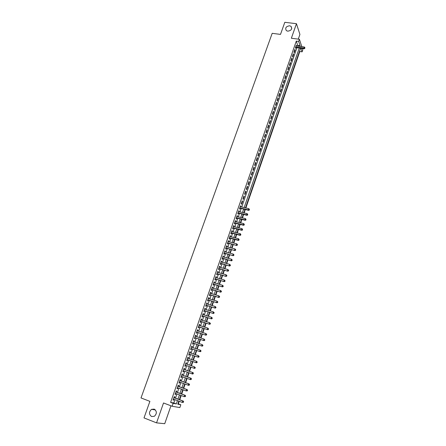 <?xml version="1.0" encoding="UTF-8"?>
<svg xmlns="http://www.w3.org/2000/svg" width="446" height="446" viewBox="0 0 446 446"><rect width="100%" height="100%" fill="white"/><g stroke="black" fill="none" stroke-linecap="round" stroke-linejoin="round"><path stroke-width="0.67" d="M154.221 409.121C156.998 411.245 157.048 413.632 154.366 416.28L151.607 416.536C148.825 414.362 148.802 411.965 151.534 409.35L154.221 409.121M289.632 25.773L291.048 26.359C292.425 28.996 291.322 30.601 287.72 31.175L286.36 30.629C284.922 27.992 286.009 26.375 289.632 25.773M177.926 403.747L180.825 404.762L179.861 407.577L172.145 406.256L173.154 403.357L176.321 403.937L177.463 400.62M298.29 39.136L299.924 34.437L296.456 23.705L284.81 22.3L280.506 34.392L272.194 33.327L141.014 397.943L149.895 401.35L144.008 417.902L156.552 422.864L164.736 423.7L170.952 405.799M302.444 48.536L302.834 49.74L302.115 51.842L300.95 48.335M245.863 207.97L299.796 51.524L302.115 51.842M178.344 403.825L179.22 401.277M179.744 399.761L181.204 395.535M181.717 394.035L183.172 389.815M183.685 388.338L185.135 384.118M185.642 382.662L187.091 378.448M187.588 377.009L189.037 372.806M189.528 371.384L190.977 367.181M191.457 365.781L192.901 361.594M193.386 360.19L194.818 356.036M195.303 354.626L196.725 350.5M197.216 349.079L198.626 344.987M199.117 343.565L200.516 339.501M201.012 338.068L202.4 334.037M202.897 332.593L204.279 328.596M204.775 327.147L206.147 323.177M206.649 321.722L208.009 317.781M208.511 316.32L209.86 312.406M210.361 310.94L211.705 307.054M212.212 305.588L213.539 301.73M214.047 300.253L215.368 296.423M215.881 294.94L217.191 291.143M217.704 289.655L219.003 285.88M219.516 284.386L220.809 280.645M221.327 279.146L222.604 275.427M223.128 273.922L224.399 270.231M224.918 268.721L226.183 265.058M226.702 263.541L227.956 259.906M228.48 258.385L229.723 254.778M230.253 253.25L231.485 249.671M232.015 248.132L233.241 244.581M233.771 243.042L234.986 239.513M235.521 237.969L236.726 234.468M237.261 232.918L238.459 229.439M238.995 227.884L240.182 224.438M240.723 222.877L241.905 219.454M242.446 217.888L243.616 214.487M244.157 212.915L245.317 209.542M174.431 397.771L174.776 396.767L174.252 396.661L173.054 400.095L173.583 400.201L173.907 399.281M176.41 392.067L176.75 391.075L176.231 390.952L175.044 394.375L175.568 394.487L175.891 393.562M178.378 386.392L178.723 385.4L178.205 385.266L177.023 388.678L177.541 388.8L177.865 387.864M180.34 380.739L180.68 379.752L180.173 379.607L178.991 383.002L179.504 383.136L179.833 382.194M182.291 375.114L182.631 374.133L182.124 373.977L180.953 377.355L181.461 377.5L181.795 376.547M184.237 369.511L184.577 368.53L184.075 368.368L182.905 371.73L183.412 371.886L183.746 370.921M186.172 363.93L186.512 362.955L186.015 362.782L184.85 366.127L185.352 366.3L185.687 365.324M188.106 358.361L188.435 357.408L187.944 357.218L186.785 360.552L187.281 360.736L187.615 359.76M190.029 352.819L190.353 351.877L189.868 351.682L188.714 354.999L189.204 355.194L189.539 354.224M191.942 347.3L192.265 346.375L191.78 346.168L190.637 349.474L191.117 349.675L191.451 348.711M193.848 341.803L194.166 340.895L193.687 340.677L192.544 343.972L193.023 344.184L193.358 343.225M195.749 336.329L196.056 335.442L195.588 335.214L194.45 338.492L194.924 338.715L195.253 337.756M197.639 330.882L197.946 330.007L197.478 329.767L196.346 333.034L196.814 333.268L197.143 332.315M199.524 325.457L199.819 324.599L199.356 324.348L198.23 327.598L198.693 327.843L199.022 326.896M201.397 320.05L201.692 319.213L201.235 318.951L200.109 322.19L200.572 322.441L200.895 321.499M203.264 314.67L203.554 313.845L203.097 313.577L201.982 316.799L202.434 317.061L202.763 316.125M205.127 309.312L205.405 308.504L204.959 308.225L203.844 311.436L204.296 311.709L204.619 310.773M206.977 303.982L207.251 303.185L206.81 302.901L205.701 306.095L206.147 306.374L206.47 305.443M208.817 298.669L209.09 297.889L208.65 297.593L207.546 300.771L207.987 301.067L208.31 300.141M210.657 293.379L210.919 292.615L210.484 292.308L209.386 295.475L209.821 295.776L210.144 294.856M212.486 288.11L212.742 287.363L212.313 287.046L211.214 290.201L211.649 290.513L211.967 289.593M214.303 282.864L214.559 282.134L214.13 281.805L213.043 284.949L213.467 285.267L213.785 284.353M216.115 277.641L216.366 276.927L215.942 276.587L214.855 279.714L215.279 280.049L215.596 279.135M217.921 272.439L218.166 271.737L217.748 271.391L216.667 274.507L217.085 274.848L217.403 273.939M219.722 267.26L219.956 266.574L219.543 266.217L218.468 269.317L218.886 269.668L219.198 268.765M221.511 262.097L221.74 261.428L221.333 261.066L220.263 264.155L220.675 264.511L220.987 263.614M223.29 256.963L223.518 256.305L223.117 255.932L222.047 259.009L222.454 259.377L222.766 258.479M225.068 251.845L225.291 251.204L224.89 250.825L223.825 253.885L224.232 254.265L224.539 253.373M226.836 246.75L227.053 246.125L226.657 245.735L225.598 248.784L225.999 249.169L226.306 248.283M228.597 241.676L228.809 241.063L228.419 240.662L227.365 243.7L227.755 244.096L228.062 243.209M230.348 236.625L230.56 236.023L230.169 235.616L229.121 238.643L229.512 239.045L229.818 238.164M232.098 231.591L232.299 231.006L231.914 230.588L230.872 233.604L231.257 234.016L231.563 233.135M233.838 226.579L234.033 226.01L233.654 225.581L232.611 228.586L232.996 229.004L233.297 228.129M235.566 221.59L235.761 221.032L235.388 220.597L234.351 223.585L234.724 224.015L235.031 223.145M237.294 216.617L237.484 216.076L237.11 215.63L236.079 218.607L236.452 219.047L236.754 218.178M239.011 211.666L238.827 210.685L237.796 213.651L238.17 214.097L238.471 213.233M240.723 206.738L240.539 205.762L239.513 208.711L239.881 209.168L240.177 208.31M242.239 200.856L241.219 203.794L241.581 204.257L242.602 201.324L242.239 200.856M243.94 195.967L242.919 198.899L243.276 199.368L244.291 196.446L243.94 195.967M245.629 191.105L244.614 194.021L244.971 194.501L245.98 191.585L245.629 191.105M247.313 186.255L246.304 189.16L246.649 189.65L247.658 186.751L247.313 186.255M248.985 181.433L247.982 184.326L248.327 184.817L249.331 181.929L248.985 181.433M250.658 176.622L249.654 179.504L250 180.006L250.998 177.129L250.658 176.622M252.319 171.833L251.321 174.704L251.661 175.217L252.653 172.351L252.319 171.833M253.975 167.066L252.982 169.926L253.317 170.444L254.309 167.59L253.975 167.066M255.625 162.316L254.638 165.165L254.967 165.689L255.954 162.846L255.625 162.316M257.27 157.583L256.283 160.421L256.612 160.956L257.593 158.124L257.27 157.583M258.903 152.872L257.922 155.699L258.245 156.239L259.226 153.418L258.903 152.872M260.531 148.178L259.555 150.993L259.879 151.54L260.854 148.73L260.531 148.178M262.159 143.5L261.183 146.305L261.501 146.862L262.471 144.064L262.159 143.5M263.776 138.845L262.805 141.638L263.118 142.202L264.088 139.414L263.776 138.845M265.387 134.207L264.417 136.989L264.729 137.558L265.693 134.781L265.387 134.207M266.987 129.585L266.028 132.356L266.334 132.936L267.293 130.171L266.987 129.585M268.587 124.986L267.628 127.746L267.935 128.331L268.888 125.577L268.587 124.986M270.181 120.398L269.222 123.146L269.523 123.743L270.477 121L270.181 120.398M271.765 115.832L270.817 118.569L271.112 119.171L272.06 116.439L271.765 115.832M273.342 111.288L272.394 114.014L272.69 114.622L273.632 111.896L273.342 111.288M274.92 106.756L273.972 109.471L274.262 110.084L275.204 107.374L274.92 106.756M276.487 102.24L275.544 104.949L275.829 105.568L276.765 102.87L276.487 102.24M278.048 97.746L277.111 100.439L277.39 101.069L278.326 98.376L278.048 97.746M279.603 93.27L278.666 95.951L278.945 96.587L279.876 93.905L279.603 93.27M281.147 88.81L280.222 91.48L280.495 92.121L281.42 89.451L281.147 88.81M282.692 84.361L281.766 87.026L282.039 87.678L282.965 85.013L282.692 84.361M284.23 79.934L283.31 82.588L283.578 83.246L284.498 80.598L284.23 79.934M285.763 75.525L284.843 78.173L285.111 78.831L286.025 76.194L285.763 75.525M287.285 71.137L286.371 73.768L286.633 74.437L287.547 71.806L287.285 71.137M288.807 66.761L287.893 69.381L288.155 70.055L289.064 67.435L288.807 66.761M290.318 62.401L289.409 65.01L289.666 65.696L290.575 63.087L290.318 62.401M291.829 58.058L290.926 60.662L291.177 61.347L292.08 58.749L291.829 58.058M293.329 53.732L292.431 56.324L292.676 57.016L293.579 54.429L293.329 53.732M294.828 49.422L293.931 52.004L294.176 52.706L295.074 50.125L294.828 49.422M299.796 51.524L299.606 50.961M297.499 46.072L297.727 45.403L296.283 41.121L170.606 402.392L173.801 402.983L174.944 399.672M175.473 398.161L176.928 393.946M177.447 392.452L178.907 388.249M179.415 386.771L180.875 382.568M181.377 381.118L182.832 376.92M183.328 375.482L184.783 371.295M185.274 369.879L186.723 365.692M187.209 364.293L188.652 360.123M189.137 358.723L190.576 354.581M191.061 353.171L192.488 349.062M192.979 347.646L194.389 343.571M194.885 342.149L196.285 338.101M196.781 336.669L198.175 332.649M198.671 331.216L200.053 327.23M200.555 325.786L201.927 321.828M202.428 320.379L203.789 316.448M204.296 314.993L205.645 311.096M206.152 309.635L207.496 305.761M208.003 304.295L209.336 300.448M209.843 298.976L211.17 295.163M211.677 293.685L212.993 289.894M213.506 288.411L214.81 284.654M215.323 283.165L216.617 279.43M217.135 277.936L218.423 274.229M218.941 272.729L220.218 269.055M220.737 267.544L222.002 263.898M222.526 262.382L223.786 258.758M224.31 257.242L225.553 253.646M226.083 252.124L227.321 248.55M227.85 247.023L229.077 243.483M229.612 241.944L230.827 238.426M231.363 236.887L232.572 233.397M233.107 231.853L234.312 228.385M234.847 226.836L236.04 223.396M236.581 221.84L237.763 218.429M238.303 216.868L239.474 213.478M240.02 211.911L241.186 208.55M241.732 206.977L296.902 47.789M296.523 45.938L296.317 45.13L295.425 47.7L295.665 48.408L295.927 47.655M172.145 406.256L163.52 402.972L156.552 422.864M170.606 402.392L173.154 403.357M296.283 41.121L298.658 41.433L299.405 39.281L301.825 46.652M296.456 23.705L291.361 38.239L299.405 39.281M178.829 401.132L177.77 404.204L180.825 404.762M300.532 48.279L245.484 207.875M244.938 209.453L243.778 212.826M243.237 214.398L242.066 217.793M241.526 219.36L240.344 222.783M239.803 224.344L238.616 227.789M238.08 229.344L236.882 232.818M236.347 234.367L235.137 237.869M234.607 239.413L233.392 242.942M232.862 244.48L231.636 248.032M231.106 249.565L229.868 253.144M229.344 254.672L228.101 258.279M227.577 259.801L226.323 263.435M225.799 264.952L224.533 268.615M224.015 270.125L222.744 273.811M222.225 275.316L220.943 279.034M220.424 280.534L219.137 284.275M218.618 285.769L217.319 289.538M216.806 291.026L215.496 294.828M214.983 296.311L213.662 300.136M213.155 301.613L211.822 305.465M211.315 306.937L209.977 310.823M209.475 312.289L208.12 316.197M207.619 317.658L206.258 321.599M205.762 323.049L204.391 327.024M203.889 328.468L202.512 332.471M202.016 333.909L200.628 337.94M200.131 339.373L198.732 343.431M198.241 344.858L196.825 348.95M196.34 350.366L194.919 354.492M194.428 355.902L192.995 360.056M192.51 361.461L191.072 365.642M190.587 367.047L189.137 371.245M188.647 372.666L187.197 376.87M186.701 378.308L185.252 382.517M184.744 383.978L183.295 388.193M182.782 389.67L181.327 393.89M180.808 395.39L179.353 399.616M299.851 46.384L300.08 45.715L298.658 41.433M177.987 399.103L179.448 394.883M179.967 393.389L181.422 389.168M181.929 387.697L183.384 383.482M183.891 382.027L185.341 377.818M185.837 376.385L187.292 372.181M187.777 370.765L189.227 366.567M189.712 365.168L191.156 360.992M191.641 359.587L193.073 355.44M193.564 354.029L194.986 349.909M195.476 348.493L196.887 344.407M197.377 342.98L198.782 338.927M199.273 337.494L200.667 333.469M201.163 332.03L202.545 328.033M203.041 326.589L204.413 322.62M204.915 321.17L206.275 317.234M206.777 315.779L208.126 311.865M208.633 310.405L209.971 306.525M210.484 305.058L211.811 301.206M212.324 299.729L213.645 295.904M214.152 294.427L215.463 290.63M215.981 289.142L217.28 285.379M217.799 283.885L219.086 280.144M219.605 278.65L220.887 274.937M221.406 273.431L222.682 269.746M223.201 268.236L224.466 264.584M224.99 263.068L226.245 259.438M226.769 257.916L228.012 254.315M228.542 252.787L229.774 249.208M230.303 247.675L231.53 244.129M232.065 242.591L233.28 239.067M233.815 237.523L235.02 234.027M235.555 232.477L236.754 229.01M237.294 227.454L238.482 224.009M239.023 222.448L240.204 219.031M240.74 217.47L241.916 214.074M242.457 212.502L243.622 209.135M244.163 207.563L299.255 48.107M297.727 45.403L300.08 45.715M173.801 402.983L176.321 403.937M296.094 45.776L296.557 45.838M294.605 50.063L295.074 50.125M293.111 54.362L293.579 54.429M291.612 58.682L292.08 58.749M290.106 63.014L290.575 63.087M288.595 67.368L289.064 67.435M287.079 71.734L287.547 71.806M285.557 76.121L286.025 76.194M284.024 80.52L284.498 80.598M282.491 84.941L282.965 85.013M280.952 89.378L281.42 89.451M279.408 93.827L279.876 93.905M277.852 98.298L278.326 98.376M276.297 102.786L276.765 102.87M274.73 107.291L275.204 107.374M273.158 111.812L273.632 111.896M271.586 116.356L272.06 116.439M270.003 120.911L270.477 121M268.414 125.488L268.888 125.577M266.82 130.081L267.293 130.171M265.214 134.692L265.693 134.781M263.608 139.319L264.088 139.414M261.997 143.969L262.471 144.064M260.375 148.635L260.854 148.73M258.747 153.318L259.226 153.418M257.113 158.023L257.593 158.124M255.474 162.745L255.954 162.846M253.83 167.484L254.309 167.59M252.174 172.245L252.653 172.351M250.518 177.023L250.998 177.129M248.851 181.823L249.331 181.929M247.179 186.64L247.658 186.751M245.501 191.479L245.98 191.585M243.811 196.335L244.291 196.446M242.117 201.207L242.602 201.324M240.416 206.102L240.901 206.219M238.71 211.019L239.195 211.136M236.999 215.953L237.484 216.076M235.276 220.909L235.761 221.032M233.548 225.888L234.033 226.01M231.814 230.883L232.299 231.006M230.075 235.901L230.56 236.023M228.324 240.935L228.809 241.063M226.568 245.991L227.053 246.125M224.806 251.07L225.291 251.204M223.033 256.171L223.518 256.305M221.255 261.295L221.74 261.428M219.471 266.435L219.956 266.574M217.676 271.597L218.166 271.737M215.875 276.782L216.366 276.927M214.069 281.989L214.559 282.134M212.251 287.218L212.742 287.363M210.428 292.47L210.919 292.615M208.6 297.744L209.09 297.889M206.76 303.035L207.251 303.185M204.915 308.353L205.405 308.504M203.058 313.694L203.554 313.845M201.196 319.057L201.692 319.213M199.329 324.437L199.819 324.599M197.45 329.845L197.946 330.007M195.565 335.28L196.056 335.442M193.67 340.733L194.166 340.895M191.769 346.207L192.265 346.375M189.857 351.71L190.353 351.877M187.939 357.235L188.435 357.408M186.015 362.782L186.512 362.955M184.85 366.127L185.352 366.3M182.91 371.713L183.412 371.886M180.965 377.322L181.461 377.5M179.008 382.958L179.504 383.136M177.04 388.617L177.541 388.8M175.066 394.303L175.568 394.487M173.087 400.012L173.583 400.201M295.503 47.471L304.178 48.77L303.949 48.062L295.687 46.953M304.746 48.034L304.897 47.605L304.746 48.034L303.949 48.062L304.317 46.986L296.055 45.877M304.178 48.77L304.841 48.319M304.897 47.605L304.317 46.986M239.719 208.126L248.717 210.361L248.366 209.904L239.814 207.853M249.242 209.826L249.409 209.33L249.242 209.826L248.366 209.904L248.79 208.667L240.238 206.621M248.717 210.361L249.381 210.01M249.409 209.33L248.79 208.667M238.008 213.054L247.017 215.318L246.66 214.872L238.097 212.787M247.536 214.788L247.708 214.292L247.536 214.788L246.66 214.872L247.09 213.628L238.526 211.549M247.017 215.318L247.681 214.966M247.708 214.292L247.09 213.628M236.291 217.999L245.306 220.296L244.949 219.856L236.38 217.737M245.83 219.772L246.002 219.27L245.83 219.772L244.949 219.856L245.378 218.607L236.809 216.5M245.306 220.296L245.969 219.945M246.002 219.27L245.378 218.607M234.563 222.961L243.594 225.291L243.232 224.862L234.652 222.716M244.113 224.778L244.285 224.277L244.113 224.778L243.232 224.862L243.661 223.608L235.087 221.467M243.594 225.291L244.257 224.946M244.285 224.277L243.661 223.608M232.834 227.951L241.871 230.309L241.503 229.885L232.918 227.711M242.39 229.802L242.563 229.294L242.39 229.802L241.503 229.885L241.938 228.631L233.353 226.457M241.871 230.309L242.535 229.969M242.563 229.294L241.938 228.631M231.095 232.957L240.143 235.349L239.77 234.936L231.173 232.723M240.656 234.847L240.829 234.34L240.656 234.847L239.77 234.936L240.204 233.671L231.613 231.468M240.143 235.349L240.807 235.009M240.829 234.34L240.204 233.671M229.35 237.986L238.404 240.405L238.03 240.004L229.428 237.757M238.917 239.909L239.095 239.402L238.917 239.909L238.03 240.004L238.465 238.733L229.863 236.497M238.404 240.405L239.067 240.071M239.095 239.402L238.465 238.733M227.594 243.031L236.659 245.484L227.672 242.814M237.172 244.999L236.28 245.094L236.72 243.817L237.501 244.648L237.172 244.999L237.501 244.648M228.112 241.548L236.72 243.817L237.35 244.486M236.659 245.484L237.328 245.155M225.838 248.099L234.908 250.585L225.91 247.892M235.421 250.106L234.529 250.2L234.964 248.924L235.75 249.749L235.421 250.106L235.75 249.749M226.351 246.621L234.964 248.924L235.6 249.593M234.908 250.585L235.572 250.262M224.07 253.189L233.152 255.709L224.137 252.994M233.659 255.235L232.767 255.329L233.208 254.047L233.994 254.872L233.659 255.235L233.994 254.872M224.583 251.717L233.208 254.047L233.838 254.722M233.152 255.709L233.815 255.385M222.292 258.301L231.385 260.849L222.359 258.111M231.892 260.386L230.995 260.486L231.441 259.193L232.227 260.018L231.892 260.386L232.227 260.018M222.805 256.829L231.441 259.193L232.071 259.867M231.385 260.849L232.048 260.531M220.514 263.435L229.612 266.017L220.575 263.251M230.119 265.56L229.216 265.66L229.662 264.361L230.454 265.186L230.119 265.56L230.454 265.186M221.021 261.964L229.662 264.361L230.298 265.041M229.612 266.017L230.275 265.699M218.724 268.587L227.834 271.201L218.78 268.414M228.341 270.75L227.432 270.856L227.884 269.551L228.675 270.371L228.341 270.75L228.675 270.371M219.231 267.121L227.884 269.551L228.519 270.231M227.834 271.201L228.497 270.889M216.923 273.76L226.05 276.409L216.985 273.599M226.551 275.968L225.643 276.074L226.089 274.764L226.891 275.583L226.551 275.968L226.891 275.583M217.431 272.3L226.089 274.764L226.73 275.444M226.05 276.409L226.713 276.102M215.123 278.956L224.254 281.638L215.173 278.806M224.751 281.203L223.842 281.309L224.293 279.999L225.096 280.813L224.751 281.203L225.096 280.813M215.63 277.501L224.293 279.999L224.935 280.679M224.254 281.638L224.918 281.337M213.311 284.174L222.448 286.895L213.361 284.03M222.95 286.466L222.036 286.572L222.487 285.256L223.295 286.064L222.95 286.466L223.295 286.064M213.812 282.719L222.487 285.256L223.128 285.936M222.448 286.895L223.111 286.594M211.488 289.415L220.642 292.169L211.538 289.281M221.138 291.745L220.224 291.857L220.675 290.536L221.484 291.344L221.138 291.745L221.484 291.344M211.995 287.965L220.675 290.536L221.316 291.216M220.642 292.169L221.3 291.868M209.665 294.678L218.824 297.465L209.704 294.55M219.315 297.047L218.401 297.164L218.858 295.832L219.666 296.64L219.315 297.047L219.666 296.64M210.166 293.228L218.858 295.832L219.499 296.518M218.824 297.465L219.482 297.17M207.825 299.963L216.996 302.784L207.869 299.846M217.486 302.377L216.572 302.488L217.029 301.156L217.843 301.959L217.486 302.377L217.843 301.959M208.327 298.519L217.029 301.156L217.67 301.842M216.996 302.784L217.659 302.494M205.985 305.27L215.162 308.125L206.024 305.159M215.652 307.723L214.732 307.84L215.189 306.502L216.009 307.305L215.652 307.723L216.009 307.305M206.487 303.826L215.189 306.502L215.836 307.188M215.162 308.125L215.825 307.84M204.134 310.594L213.322 313.488L204.168 310.5M213.812 313.098L212.887 313.215L213.35 311.871L214.169 312.668L213.812 313.098L214.169 312.668M204.63 309.162L213.35 311.871L213.996 312.557M213.322 313.488L213.985 313.203M202.278 315.946L211.471 318.873L202.306 315.857M211.962 318.494L211.03 318.611L211.499 317.262L212.318 318.059L211.962 318.494L212.318 318.059M202.774 314.519L211.499 317.262L212.145 317.953M211.471 318.873L212.134 318.595M200.41 321.321L209.614 324.281L200.438 321.243M210.099 323.907L209.174 324.03L209.637 322.675L210.462 323.467L210.099 323.907L210.462 323.467M200.906 319.893L209.637 322.675L210.289 323.367M209.614 324.281L210.278 324.008M198.537 326.717L207.752 329.717L198.559 326.65M208.232 329.349L207.301 329.477L207.769 328.111L208.6 328.903L208.232 329.349L208.6 328.903M199.028 325.296L207.769 328.111L208.421 328.808M207.752 329.717L208.416 329.449M196.653 332.136L205.879 335.175L196.675 332.08M206.359 334.818L205.428 334.94L205.896 333.575L206.727 334.361L206.359 334.818L206.727 334.361M197.149 330.72L205.896 333.575L206.548 334.266M205.879 335.175L206.543 334.907M194.857 337.628L204 340.649L194.779 337.533M204.474 340.304L203.538 340.432L204.012 339.055L204.848 339.841L204.474 340.304L204.848 339.841M195.253 336.167L204.012 339.055L204.664 339.752M204 340.649L204.658 340.393M192.956 343.091L202.11 346.157L192.878 343.007M202.584 345.817L201.648 345.945L202.122 344.563L202.958 345.349L202.584 345.817L202.958 345.349M193.358 341.636L202.122 344.563L202.774 345.265M202.11 346.157L202.768 345.901M190.96 348.538L200.215 351.682L190.972 348.51M200.689 351.348L199.747 351.481L200.221 350.099L201.062 350.874L200.689 351.348L201.062 350.874M191.445 347.133L200.221 350.099L200.878 350.796M200.215 351.682L200.873 351.431M189.137 354.091L198.308 357.235L189.043 354.068M198.782 356.912L197.834 357.045L198.314 355.652L199.161 356.426L198.782 356.912L199.161 356.426M189.533 352.652L198.314 355.652L198.972 356.354M198.308 357.235L198.966 356.984M187.214 359.621L196.396 362.81L187.119 359.599M196.864 362.492L195.917 362.631L196.396 361.232L197.249 362.007L196.864 362.492L197.249 362.007M187.61 358.194L196.396 361.232L197.054 361.935M196.396 362.81L197.054 362.565M195.131 368.167L195.131 367.537L195.131 368.167L194.473 368.407L185.235 365.168M194.941 368.101L193.988 368.24L194.473 366.835L195.326 367.604M185.675 363.758L194.473 366.835L195.131 367.537M193.202 373.798L193.202 373.168L193.202 373.798L192.544 374.032L183.25 370.749M193.006 373.731L192.053 373.876L192.538 372.466L193.023 372.622L183.741 369.321M183.836 369.366L192.538 372.466L193.202 373.168M193.397 373.23L193.023 372.622M191.262 379.446L191.262 378.821L191.262 379.446L190.604 379.68L181.293 376.368M191.066 379.39L190.113 379.535L190.598 378.119L191.089 378.264L181.795 374.924M181.784 374.958L190.598 378.119L191.262 378.821M191.457 378.883L191.089 378.264M189.316 385.127L189.511 384.558L189.316 385.127L188.658 385.35L179.337 382.01M189.121 385.071L188.162 385.216L188.647 383.794L189.143 383.928L179.844 380.55M179.827 380.6L188.647 383.794L189.316 384.502M189.511 384.558L189.143 383.928M187.359 390.824L187.554 390.256L187.359 390.824L186.199 390.925L177.369 387.68M187.158 390.78L186.199 390.925L186.69 389.497L187.192 389.62L177.976 386.242M177.859 386.258L186.69 389.497L187.359 390.205M187.554 390.256L187.192 389.62M185.397 396.555L185.592 395.981L185.397 396.555L184.231 396.661L175.389 393.372M185.196 396.511L184.231 396.661L184.722 395.223L185.229 395.34L175.914 391.872M175.886 391.95L184.722 395.223L185.391 395.937M185.592 395.981L185.229 395.34M183.423 402.309L183.624 401.729L183.423 402.309L182.252 402.42L173.405 399.092M183.217 402.264L182.252 402.42L182.749 400.976L183.261 401.077L173.934 397.57M173.901 397.659L182.749 400.976L183.417 401.69M183.624 401.729L183.261 401.077M291.048 26.359L291.768 28.494M151.534 409.35L155.392 409.924"/></g></svg>
